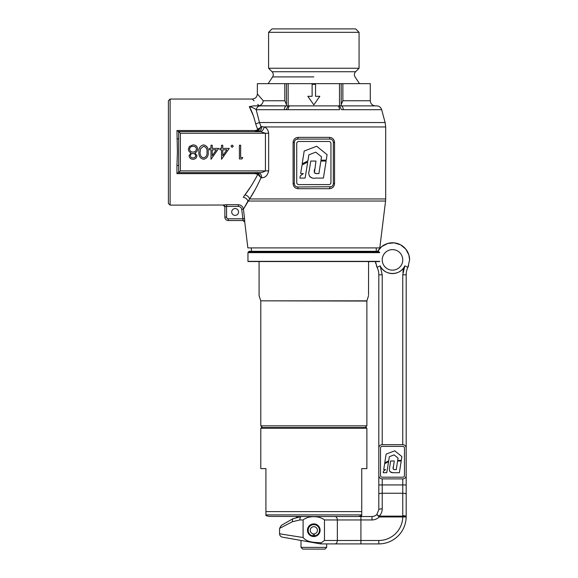 <?xml version="1.0" encoding="UTF-8"?>
<svg xmlns="http://www.w3.org/2000/svg" width="578" height="578" viewBox="0 0 578 578"><rect width="100%" height="100%" fill="white"/><g stroke="black" fill="none" stroke-linecap="round" stroke-linejoin="round"><path stroke-width="0.87" d="M313.095 535.878A5.643 5.643 0 0 1 308.197 529.91A5.643 5.643 0 0 1 313.832 524.636A5.643 5.643 0 0 1 319.461 529.91A5.643 5.643 0 0 1 314.569 535.878L314.302 533.841A3.591 3.591 0 0 0 317.416 530.048A3.591 3.591 0 0 0 313.832 526.688A3.591 3.591 0 0 0 310.241 530.048A3.591 3.591 0 0 0 313.363 533.841L313.095 535.878M313.832 516.522L268.907 516.407L313.832 516.522M313.832 427.554L366.185 427.554L366.871 428.233L260.794 428.233L261.473 427.554L313.832 427.554M260.794 428.233L260.794 468.614L265.923 468.614L265.923 511.602L361.734 511.602L361.734 468.614L366.871 468.614L366.871 428.233M361.734 511.602L361.734 514.904L265.923 514.904L265.923 511.602M326.664 547.388L324.952 549.1L302.706 549.1L301.001 547.388L326.664 547.388L326.664 543.905M308.862 526.934A5.99 5.99 0 0 1 310.494 525.308M311.52 524.752A5.99 5.99 0 0 1 312.647 524.412M313.84 524.289A5.99 5.99 0 0 1 315.024 524.412M319.699 529.101A5.99 5.99 0 0 1 319.815 530.279C320.198 538.017 307.453 537.995 307.843 530.279C307.46 522.541 320.219 522.577 319.815 530.279M319.352 532.591A5.99 5.99 0 0 1 318.803 533.617M312.647 536.153A5.99 5.99 0 0 1 308.854 533.617M308.305 532.591A5.99 5.99 0 0 1 307.958 531.464M313.117 535.705L314.548 535.705A5.477 5.477 0 0 1 313.117 535.705M326.664 516.53L371.957 516.53A6.842 6.842 0 0 0 376.798 514.528L378.807 509.688L378.807 494.074L378.807 509.688L376.798 514.528L379.211 516.125L402.75 516.125L406.175 517.014A27.376 27.376 0 0 1 378.807 543.905L320.631 543.905L282.396 537.164L320.631 543.905L321.339 542.735L324.475 540.481L337.357 540.481L337.357 519.954L324.475 519.954L324.475 540.481M262.499 427.554L260.794 425.841L366.871 425.841L366.871 301.051L260.757 300.835L366.9 300.835L368.583 295.568M379.703 252.637L247.955 252.637L248.988 251.322L378.677 251.322M379.652 261.588L369.263 261.588M368.966 261.661L368.583 262.275A0.686 0.686 0 0 1 369.002 261.639L368.439 262.065L369.002 261.639A0.686 0.686 0 0 0 368.583 262.275L368.54 294.686M259.081 261.588L259.081 295.676L259.081 261.588L259.081 295.676L259.081 261.588L247.955 261.343L379.703 261.343M314.952 173.378L318.89 173.617L320.869 161.052L326.115 161.052L323.434 178.082L315.378 178.082C310.798 179.173 307.496 175.083 309.216 170.85L310.762 161.052L315.971 161.052L314.418 172.612M314.656 169.246C313.688 172.013 314.439 173.472 316.896 173.617M312.113 177.858L309.765 176.716M326.209 160.178L327.083 154.673L316.679 146.256L304.187 151.046L302.157 163.877L307.93 160.821L308.84 154.81L315.747 152.166L321.498 156.819L320.963 160.178L326.209 160.178M300.293 175.893L299.931 178.082L305.112 178.082L307.727 161.999L302.041 165.012L300.654 173.595L303.342 173.595L300.293 175.893M170.113 205.125L168.4 203.42L168.4 100.76L170.113 99.048L170.113 205.125L223.151 205.024A1.712 1.705 180 0 1 224.864 206.729L224.864 217.104L224.864 206.729L226.569 206.411L226.569 217.104A1.712 1.712 0 0 0 228.281 218.816L242.883 218.816L243.056 220.529L228.281 220.529L243.056 220.529A1.712 1.712 90 0 1 244.754 222.031L244.573 218.607L242.883 218.816L241.727 209.402C241.351 207.553 240.231 206.556 238.353 206.411L226.569 206.411L226.569 204.713L223.151 205.024M313.832 28.9L355.643 28.9L359.068 32.325L268.589 32.325L272.014 28.9L313.832 28.9M257.485 129.183L260.078 127.883L257.802 129.848L258.59 130.491L255.317 131.56L255.317 130.541L257.802 129.848L255.678 123.93C253.952 116.734 251.827 110.962 249.299 106.627L253.59 105.89L286.464 105.89A5.13 2.233 -90 0 0 284.304 109.697L339.582 109.697A5.13 1.951 -90 0 0 337.697 105.89L339.496 105.89L339.496 83.651L370.288 83.651L370.288 100.76C370.592 103.874 372.304 105.586 375.425 105.89M286.139 109.639L288.162 105.89L337.697 105.89M238.548 211.974A3.425 3.425 0 0 0 235.123 208.55A3.425 3.425 0 0 0 231.706 211.974A3.425 3.425 0 0 0 235.123 215.392A3.425 3.425 0 0 0 238.548 211.974M284.304 109.697L256.184 109.697L259.464 122.536L261.018 126.546L258.59 130.491M260.403 128.157L261.018 126.546L264.225 126.965C263.626 129.313 262.441 130.888 260.685 131.69L178.667 131.56L180.372 133.265L180.372 170.907L265.439 170.907L265.439 133.265L260.685 131.69M255.678 123.93L259.464 122.536L385.107 122.536L385.692 126.965L264.225 126.965C266.689 127.875 268.163 129.978 268.662 133.265L268.662 170.907C267.592 175.474 265.288 177.757 261.74 177.749L261.01 177.749C257.203 186.174 253.388 193.24 249.573 198.948L243.417 209.193L244.573 218.607M177.41 152.086L176.955 130.541L178.667 131.56L178.667 165.669L176.955 165.243L177.41 152.086M253.518 116.156L249.299 106.627C252.434 107.429 254.725 108.454 256.184 109.697A5.13 4.364 -90 0 1 260.396 105.89L253.59 105.89L259.146 105.774C250.072 96.931 250.072 96.931 259.146 105.774L286.457 105.89L286.457 83.651L339.496 83.651M170.113 99.048L252.232 99.048L254.103 100.854M257.694 104.343L259.146 105.774C261.487 105.008 262.86 103.339 263.25 100.76L260.808 97.906M250.592 186.867L244.985 194.815C249.248 189.432 253.525 182.605 257.802 174.332L255.303 173.638L255.303 172.62L258.59 173.696L257.802 174.332L261.01 177.749L258.59 173.696M226.569 204.713L238.353 204.713C241.163 204.944 242.847 206.433 243.417 209.193L247.969 201.036C247.131 199.013 245.578 197.763 243.295 197.286L244.985 194.815C247.29 195.494 248.822 196.874 249.573 198.948L254.956 189.967M359.509 83.651L355.058 76.903C354.011 75.061 354.184 73.334 355.578 71.737L272.079 71.737L268.589 68.255L359.068 68.255L359.068 32.325M343.354 109.697L341.519 109.639L339.496 105.89L376.712 105.89C379.219 106.041 380.873 107.313 381.668 109.697L343.354 109.697A5.13 2.233 -90 0 0 341.201 105.89L341.208 83.651M329.915 139.088L329.539 137.376C332.581 137.672 334.257 139.385 334.554 142.506L334.554 183.573C334.25 186.694 332.581 188.406 329.539 188.703L329.915 186.99A3.425 3.425 0 0 0 333.333 183.573L333.333 142.506A3.425 3.425 0 0 0 329.915 139.088L297.749 139.088A3.425 3.425 0 0 0 294.325 142.506L294.325 183.573A3.425 3.425 0 0 0 297.749 186.99L331.201 186.737M244.754 222.031L247.854 247.904L379.804 247.904L385.562 201.036L247.969 201.036M330.941 182.54L330.941 143.532A2.052 2.052 0 0 0 328.889 141.48L298.775 141.48A2.052 2.052 0 0 0 296.724 143.532L296.724 182.54A2.052 2.052 0 0 0 298.775 184.599L328.889 184.599A2.052 2.052 0 0 0 330.941 182.54M294.325 142.506L293.104 142.506C293.407 139.377 295.083 137.672 298.118 137.376L297.749 139.088L296.463 139.334M203.615 159.282C200.125 158.386 198.55 155.988 198.89 152.086C198.55 148.185 200.125 145.786 203.615 144.89C207.061 145.808 208.586 148.199 208.188 152.086C208.593 155.966 207.069 158.372 203.615 159.282M222.754 145.244L222.754 148.401L229.249 148.401L221.526 159.282L221.526 149.81L219.943 149.81L219.943 148.401L221.526 148.401L221.526 145.244L222.754 145.244M240.65 145.244L240.65 157.527L242.76 157.527L241.958 158.936L239.422 158.936L239.422 145.244L240.65 145.244M231.005 146.212L232.139 145.071L233.281 146.212L232.139 147.347L231.005 146.212M212.227 145.244L212.227 148.401L218.715 148.401L210.999 159.282L210.999 149.81L209.417 149.81L209.417 148.401L210.999 148.401L210.999 145.244L212.227 145.244M196.961 155.771C196.592 158.004 195.256 159.174 192.951 159.282C190.668 159.145 189.374 157.96 189.064 155.735L191.007 152.867C189.382 152.166 188.5 150.952 188.363 149.232L189.396 146.393L193.03 144.89C195.798 144.984 197.336 146.393 197.662 149.117C197.524 150.887 196.621 152.137 194.959 152.867L196.961 155.771M261.74 177.749C261.523 174.635 260.281 172.923 258.019 172.62L178.667 172.62L178.667 165.669M315.537 96.309L315.537 84.337L312.12 84.337L312.12 96.309L307.843 96.309L313.832 104.864L319.815 96.309L315.537 96.309M260.801 97.899L257.774 94.387M263.149 101.403L263.25 100.76C255.519 91.758 255.519 91.758 263.25 100.76L284.795 100.76L286.457 104.611L285.958 102.783M252.232 99.048C255.353 98.744 257.058 97.032 257.369 93.918L257.369 83.651L286.457 83.651M341.208 104.611L342.87 100.76L370.288 100.76M341.519 103.224L341.302 103.903M313.832 104.864L307.843 96.309M180.372 170.907L176.955 173.638L176.955 165.243M258.019 172.62C260.779 172.858 263.25 172.287 265.439 170.907L268.662 170.907M222.754 149.81L222.754 155.749L226.836 149.81L222.754 149.81M212.227 149.81L212.227 155.749L216.302 149.81L212.227 149.81M206.96 152.086C207.343 149.059 206.209 147.123 203.572 146.299L200.638 148.647L200.118 152.086C199.807 155.106 200.956 157.035 203.572 157.881C206.209 157.05 207.343 155.121 206.96 152.086M193.016 157.881C194.533 157.881 195.436 157.173 195.732 155.749C195.415 154.304 194.497 153.553 192.965 153.495C191.448 153.56 190.552 154.319 190.292 155.778C190.588 157.209 191.499 157.91 193.016 157.881M192.936 152.086C194.945 152.014 196.108 151.01 196.433 149.081C196.115 147.217 194.974 146.292 193.016 146.299C191.029 146.328 189.887 147.296 189.591 149.203C189.909 151.039 191.029 152 192.936 152.086M329.539 188.703L298.118 188.703L297.749 186.99M298.118 188.703C295.076 188.399 293.407 186.687 293.104 183.573L293.104 142.506M178.667 138.51A1.712 0.426 0 0 1 176.955 138.93M261.747 126.546A5.13 3.721 -90 0 1 258.026 131.56M238.353 204.713L238.353 206.411M228.281 220.529A3.425 3.425 0 0 1 224.864 217.104A3.425 3.425 0 0 0 228.281 220.529L228.281 218.816M243.417 209.193L241.727 209.402M288.162 83.651L288.162 105.89L286.464 105.89M288.082 109.697A5.13 1.951 -90 0 1 289.961 105.89M393.531 469.466L396.248 469.639L397.613 460.991L401.226 460.991L399.376 472.71L393.835 472.71C390.251 472.883 388.835 471.222 389.594 467.739L390.656 460.991L394.247 460.991L393.148 468.794M393.343 466.627C392.672 468.527 393.185 469.531 394.875 469.639M392.802 472.688L389.926 471.72M401.291 460.391L401.891 456.606L394.731 450.811L386.14 454.106L384.738 462.935L388.712 460.832L389.334 456.699L394.088 454.879L398.047 458.079L397.678 460.391L401.291 460.391M383.46 471.207L383.207 472.71L386.769 472.71L388.575 461.641L384.659 463.722L383.705 469.625L385.555 469.625L383.46 471.207M406.182 475.47L406.182 516.53A3.425 0.831 0 0 0 402.758 515.699L402.758 493.244L382.224 493.244C380.151 493.294 379.009 493.569 378.807 494.074L378.807 475.47A3.425 3.425 0 0 0 382.224 478.887L402.758 478.887A3.425 3.425 0 0 0 406.182 475.47L406.182 448.095A3.425 3.425 0 0 0 402.758 444.67L382.224 444.67A3.425 3.425 0 0 0 378.807 448.095L378.807 475.47M378.807 448.095L378.807 274.803A17.109 17.109 0 0 0 377.094 267.347L375.469 261.588A17.109 17.109 0 0 0 375.816 263.705M384.421 244.805A17.109 17.109 0 0 0 377.68 251.322L381.639 246.661L387.527 243.519L394.167 242.861L400.554 244.797L405.72 249.031L408.863 254.92L409.6 259.89L407.887 267.347A17.109 17.109 0 0 0 406.182 274.803L406.182 448.095M402.75 516.125L402.75 516.949L379.211 516.949A10.267 10.267 0 0 1 371.957 519.954L360.925 519.954L360.925 540.481L378.807 540.481L378.807 543.905A27.376 27.376 0 0 0 406.175 517.014A27.376 27.376 0 0 1 378.807 543.905A27.376 27.376 0 0 0 406.175 517.014L406.182 494.074C405.973 493.569 404.838 493.294 402.758 493.244L402.758 478.887M404.47 475.47L404.47 448.095A1.712 1.712 0 0 0 402.758 446.382L382.224 446.382A1.712 1.712 0 0 0 380.512 448.095L380.512 475.47A1.712 1.712 0 0 0 382.224 477.182L402.758 477.182A1.712 1.712 0 0 0 404.47 475.47M382.224 259.89A10.267 10.267 0 0 0 392.491 270.157A10.267 10.267 0 0 0 402.758 259.89A10.267 10.267 0 0 0 392.491 249.624A10.267 10.267 0 0 0 382.224 259.89M292.266 521.79L292.706 518.82L301.261 516.53A3.425 1.394 90 0 0 299.874 519.954L292.266 521.79L279.571 528.386L281.276 525.424L292.468 518.965M402.758 444.67L402.758 274.803L404.81 265.858L407.887 267.347A17.109 17.109 0 0 0 408.632 265.569M376.379 265.642A17.109 17.109 0 0 0 377.094 267.347A17.109 17.109 0 0 1 378.807 274.803A17.109 17.109 0 0 0 377.094 267.347A17.109 17.109 0 0 1 378.807 274.803L382.224 274.803L382.224 444.67M409.6 259.89A17.109 17.109 0 0 0 407.584 251.835M407.577 251.813A17.109 17.109 0 0 0 400.561 244.805M400.554 244.797A17.109 17.109 0 0 0 399.044 244.082M399.03 244.075A17.109 17.109 0 0 0 390.822 242.861M390.807 242.861A17.109 17.109 0 0 0 385.952 244.075M385.938 244.082A17.109 17.109 0 0 0 384.428 244.797M296.745 517.137L301.001 516.522A17.109 17.109 0 0 0 299.852 516.587L296.528 517.202M301.001 547.388L301.001 540.444L291.63 538.79L306.499 541.413M320.118 530.221A6.329 6.329 0 0 1 313.789 536.55A6.329 6.329 0 0 1 307.46 530.221A6.329 6.329 0 0 1 313.789 523.885A6.329 6.329 0 0 1 320.118 530.221M291.63 538.79L282.396 537.164C280.648 536.716 279.701 535.596 279.571 533.797L279.571 528.386L287.707 524.152M321.339 542.735C315.227 542.46 307.164 542.626 303.103 537.526L279.571 533.797L303.103 537.526L303.103 519.954L299.874 519.954M301.261 516.53L335.002 516.53C336.432 516.732 337.22 517.874 337.357 519.954L360.925 519.954L360.925 516.53M324.475 519.954C319.352 515.583 308.182 515.605 303.103 519.954M382.224 478.887L382.224 508.857A3.425 0.831 180 0 0 378.807 509.688M382.224 508.857C382.181 511.675 381.177 514.095 379.211 516.125L379.211 516.949L376.798 514.528A6.842 6.842 0 0 1 371.957 516.53L371.957 519.954M296.406 517.238L299.852 516.587M379.667 261.552L247.991 261.552M248.157 252.153L379.5 252.153M313.832 76.903L272.599 76.903L313.832 76.903M249.573 198.948L385.692 198.948L385.562 201.036M176.955 130.541L255.317 130.541M255.303 173.638L176.955 173.638M298.118 137.376L329.539 137.376M268.662 133.265L180.372 133.265M284.795 100.76L284.795 83.651M342.87 83.651L342.87 100.76M334.554 142.506L333.333 142.506M334.554 183.573L333.333 183.573M294.325 183.573L293.104 183.573M226.569 217.104L224.864 217.104M378.807 484.942L406.182 484.942M402.758 274.803L406.182 274.803A17.109 17.109 0 0 1 407.887 267.347M406.175 517.014L402.75 516.949A23.951 23.951 0 0 1 378.807 540.481M402.888 272.484A20.533 20.533 0 0 1 404.81 265.858C400.525 275.988 384.457 275.988 380.172 265.858L377.094 267.347M380.172 265.858L382.224 274.803M381.126 267.52A13.684 13.684 0 0 0 403.856 267.52M335.002 543.905C336.432 543.703 337.22 542.561 337.357 540.481L360.925 540.481L360.925 543.905M358.75 516.407L361.734 515.605M268.907 516.407L265.923 515.605M365.159 427.554L366.871 425.841M376.278 251.322L376.278 247.904M251.379 251.322L251.379 247.904M247.955 261.343L247.955 252.637M260.757 300.835L259.081 295.676M260.794 425.841L260.794 301.051M369.002 261.639L368.583 262.275M272.079 71.737C273.473 73.334 273.647 75.061 272.599 76.903L268.149 83.651M268.589 68.255L268.589 32.325M355.578 71.737L359.068 68.255M381.668 109.697L385.107 122.536M385.692 198.948L385.692 126.965M223.151 205.125L224.864 206.837M244.675 222.031L242.977 220.529"/></g></svg>
